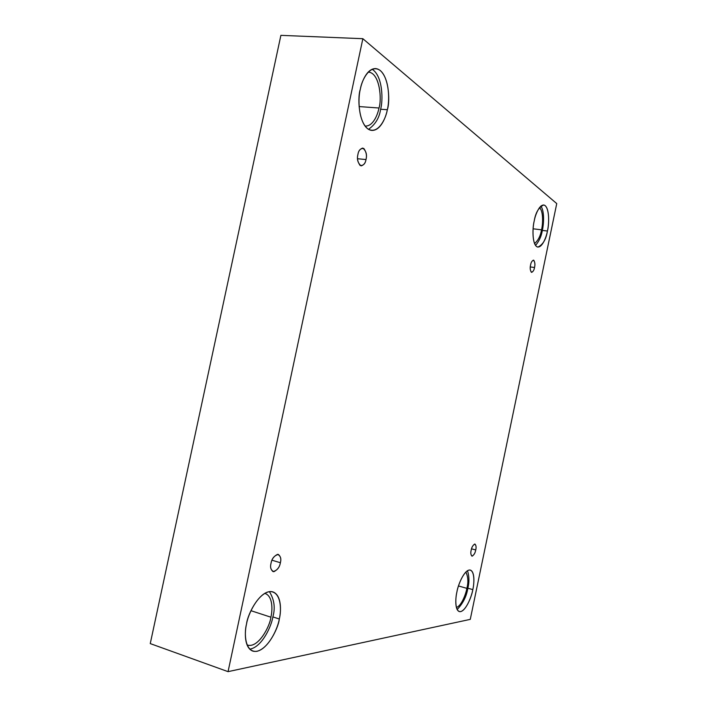 <?xml version="1.0" encoding="UTF-8"?>
<svg xmlns="http://www.w3.org/2000/svg" width="707" height="707" viewBox="0 0 707 707"><rect width="100%" height="100%" fill="white"/><g stroke="black" fill="none" stroke-linecap="round" stroke-linejoin="round"><path stroke-width="1.06" d="M475.731 549.949C476.385 547.377 476.138 545.415 474.971 544.063C472.983 545.017 471.719 547.077 471.171 550.249C471.657 547.386 472.842 545.318 474.724 544.037C476.103 545.141 476.43 547.112 475.731 549.949C475.254 552.777 474.079 554.845 472.196 556.153C470.809 555.092 470.464 553.121 471.171 550.249C470.517 552.821 470.765 554.783 471.931 556.135C473.92 555.172 475.184 553.113 475.731 549.949L471.534 548.835L475.731 549.949M534.527 267.511C535.296 264.33 534.952 261.873 533.467 260.141C531.947 260.865 530.992 262.483 530.586 264.992C531.081 262.094 532.15 260.521 533.812 260.273C534.969 262.368 535.208 264.78 534.527 267.511C534.041 270.374 532.972 271.948 531.319 272.239C530.144 270.18 529.897 267.759 530.586 264.992C529.817 268.183 530.162 270.64 531.637 272.363C533.166 271.629 534.13 270.012 534.527 267.511L530.294 266.928L534.527 267.511M365.987 159.552C367.216 154.674 366.129 150.847 362.726 148.063C360.004 148.956 358.405 151.059 357.936 154.391C358.599 150.211 360.552 148.24 363.805 148.461C366.314 152.014 367.039 155.708 365.987 159.552C365.351 163.671 363.416 165.659 360.172 165.535C357.618 162.036 356.876 158.324 357.936 154.391C356.708 159.287 357.795 163.123 361.171 165.88C363.919 164.996 365.519 162.884 365.987 159.552L357.556 158.73L365.987 159.552M280.379 562.719C281.368 559.237 280.697 556.471 278.355 554.421C274.272 555.552 271.833 558.521 271.02 563.329C271.665 559.219 273.848 556.215 277.577 554.332C280.546 555.852 281.483 558.654 280.379 562.719C279.76 566.749 277.595 569.745 273.883 571.707C270.869 570.257 269.915 567.465 271.02 563.329C270.03 566.811 270.701 569.577 273.026 571.618C277.135 570.478 279.583 567.509 280.379 562.719L271.983 560.209L280.379 562.719M547.421 231.03C549.215 224.879 549.781 206.073 543.665 204.968C538.699 207.345 535.553 212.701 534.209 221.026C535.279 214.495 540.272 202.255 545.185 205.64C549.825 210.173 548.897 225.118 547.421 231.03C546.37 237.269 541.668 249.377 536.657 246.602C531.858 242.625 532.645 227.177 534.209 221.026C532.353 227.38 531.92 246.036 537.912 247.105C542.949 244.675 546.122 239.32 547.421 231.03L542.331 230.42L547.421 231.03M540.908 206.029C544.752 211.782 543.639 224.95 542.331 230.42C543.639 224.95 544.752 211.782 540.908 206.029M541.527 229.819C542.826 224.782 543.683 211.296 539.459 207.602C543.683 211.296 542.826 224.782 541.527 229.819L533.105 228.803L541.527 229.819C540.608 235.705 538.283 240.3 534.554 243.606C538.283 240.3 540.608 235.705 541.527 229.819M472.806 589.62C474.167 583.902 475.051 571.777 470.349 570.089C464.472 568.79 457.791 585.431 456.89 592.042C457.933 585.643 463.403 571.194 469.315 570.01C474.936 570.028 474.353 583.408 472.806 589.62C471.781 595.754 466.655 609.841 460.646 611.626C454.857 612.218 455.246 598.52 456.89 592.042C455.494 597.883 454.698 609.894 459.303 611.573C465.321 612.889 471.949 596.019 472.806 589.62L467.848 588.206L472.806 589.62M467.504 570.69C469.28 576.399 469.395 582.241 467.848 588.206C469.395 582.241 469.28 576.399 467.504 570.69M466.876 588.357C468.476 582.25 468.14 576.806 465.86 572.016C468.14 576.806 468.476 582.25 466.876 588.357L458.481 585.962L466.876 588.357C466.028 593.518 461.644 605.802 456.395 607.49C461.644 605.802 466.028 593.518 466.876 588.357M279.3 619.005C281.227 611.104 281.793 595.197 272.902 591.883C260.671 588.41 247.432 614.109 246.54 623.981C247.901 614.737 257.56 593.65 269.667 591.582C281.28 591.246 281.678 610.15 279.3 619.005C277.957 627.701 269.234 648.027 256.977 651.315C244.958 652.914 243.924 633.41 246.54 623.981C244.551 632.085 244.171 647.709 252.726 651.076C265.399 654.753 278.523 628.408 279.3 619.005L272.858 616.902L279.3 619.005M269.385 591.618C274.289 599.492 275.447 607.914 272.858 616.902C275.447 607.914 274.289 599.492 269.385 591.618M270.887 617.193C272.575 610.291 273.035 596.425 265.213 593.509L264.692 593.367C273.008 595.727 272.646 610.168 270.887 617.193L250.958 610.689L270.887 617.193C270.295 625.58 258.099 649.167 247.043 644.908L247.547 645.111C258.691 648.337 270.215 625.43 270.887 617.193M387.33 109.726C390.582 100.951 388.797 69.922 375.594 68.579C367.092 68.464 361.781 81.482 360.323 89.259C361.745 79.75 370.371 63.268 380.348 70.567C389.875 79.449 389.566 101.454 387.33 109.726C385.925 118.626 378.095 134.984 367.94 128.957C358.051 121.18 357.866 97.99 360.323 89.259C356.964 98.512 359.085 129.081 371.838 130.433C380.631 130.707 385.898 117.335 387.33 109.726L380.613 109.231L387.33 109.726M372.121 69.233C383.044 76.126 383.106 101.039 380.613 109.231C383.106 101.039 383.044 76.126 372.121 69.233M378.987 108.012C381.842 100.332 380.198 73.289 368.586 72.114L368.179 72.105C380.021 72.512 381.948 100.253 378.987 108.012L359.094 106.563L378.987 108.012C377.741 114.764 372.907 126.756 364.998 126.023L365.386 126.067C373.119 126.306 377.741 114.658 378.987 108.012M280.891 35.35L150.255 643.6L228.061 671.65L362.859 38.699L280.891 35.35L362.859 38.699L556.745 203.581L470.27 619.367L228.061 671.65L150.255 643.6L280.891 35.35M362.859 38.699L228.061 671.65L470.27 619.367L556.745 203.581L362.859 38.699M368.515 129.328C375.382 124.432 379.42 117.733 380.613 109.231C379.42 117.733 375.382 124.432 368.515 129.328M249.73 649.167C262.27 647.117 271.682 625.474 272.858 616.902C271.682 625.474 262.27 647.117 249.73 649.167M457.146 609.531C463.041 603.354 466.611 596.248 467.848 588.206C466.611 596.248 463.041 603.354 457.146 609.531M535.535 245.444C539.149 241.175 541.421 236.165 542.331 230.42C541.421 236.165 539.149 241.175 535.535 245.444"/></g></svg>
